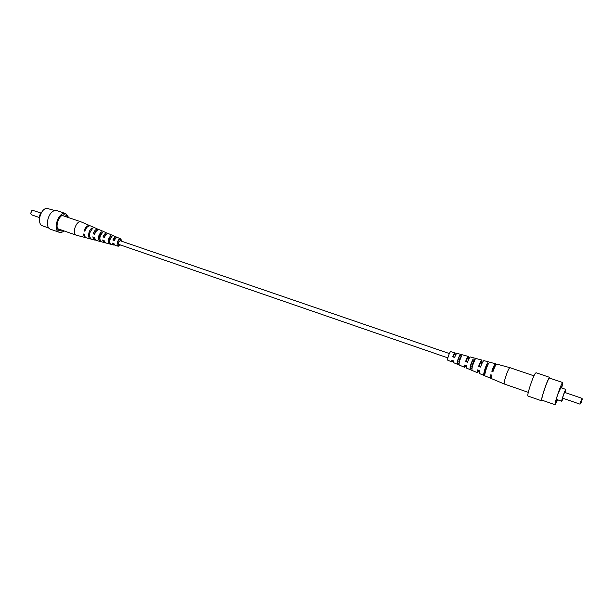 <?xml version="1.0" encoding="UTF-8"?>
<svg xmlns="http://www.w3.org/2000/svg" width="613" height="613" viewBox="0 0 613 613"><rect width="100%" height="100%" fill="white"/><g stroke="black" fill="none" stroke-linecap="round" stroke-linejoin="round"><path stroke-width="0.92" d="M447.873 357.885L118.807 244.395L118.278 242.825L120.079 240.687L449.36 353.555M68.848 217.715L65.783 213.631L57.063 210.68L55.07 210.55C48.136 211.286 44.312 227.668 50.657 229.3L59.354 232.335L61.484 232.45L64.273 231.001M48.925 228.082L42.611 225.875C36.581 224.32 40.144 208.964 46.718 208.297L54.948 210.573M39.485 218.634C39.163 216.128 39.891 213.991 41.692 212.221M40.925 213.017L32.581 210.297L31.692 210.788L30.719 213.615L31.547 214.834L39.37 217.538M30.704 213.431L31.562 210.918M65.783 213.631C58.718 210.688 51.975 230.312 59.354 232.335M67.583 217.286C66.802 215.546 65.599 214.734 63.967 214.841C58.787 214.956 54.649 226.986 58.664 230.266L61.645 231.086L63.016 230.565M120.523 244.985L118.255 246.234C115.466 245.69 118.248 237.614 120.784 238.894L121.803 241.277M113.949 235.959L112.585 235.377M107.957 233.584L103.635 231.545M104.923 235.001L104.585 236.97L102.976 236.917L104.448 237.384C105.605 234.564 107.022 233.338 108.693 233.706L112.577 235.377M98.915 229.668L94.762 227.76M90.264 225.837L81.215 221.914C76.303 219.86 71.476 233.89 76.61 235.292L86.165 237.767M118.255 246.234L115.167 245.422L113.941 243.599L112.455 243.123L113.727 245.047L114.516 245.024M113.727 245.047L105.536 242.894L104.018 240.457L102.547 239.997L104.103 242.518L95.996 240.388L94.187 237.346L92.732 236.886L94.578 240.02L95.337 240.066M90.555 238.963C87.268 238.403 88.456 229.898 92.126 227.921L92.908 228.251C88.954 232.603 88.441 236.243 91.36 239.17L86.548 237.905C85.284 237.499 84.579 236.281 84.448 234.258L83.621 233.997C83.759 236.051 84.464 237.285 85.751 237.698M104.103 242.518L104.877 242.533M102.693 232.434L101.321 231.852C97.965 235.729 97.528 238.924 100.003 241.445L101.406 241.813C99.015 239.346 99.444 236.227 102.693 232.434M111.98 236.419L110.593 235.821C107.919 239.078 107.543 241.775 109.459 243.913L110.876 244.281C109.045 242.196 109.413 239.576 111.98 236.419M89.896 225.638C87.46 225.147 85.506 226.91 84.019 230.94L84.847 231.201C86.318 227.224 88.257 225.477 90.655 225.959L94.463 227.599M98.287 229.239C96.203 228.802 94.486 230.327 93.145 233.821L94.601 234.281C95.927 230.879 97.597 229.392 99.628 229.814L103.474 231.469M107.336 233.124C105.612 232.748 104.164 234.013 102.976 236.917M117.083 237.553L116.47 237.047C115.106 236.725 113.911 237.729 112.892 240.043L114.378 240.511C115.374 238.281 116.531 237.323 117.842 237.637L120.784 238.894M121.32 241.108L120.485 239.606C119.129 239.507 118.163 240.641 117.596 242.993L118.462 245.491L120.048 244.825M109.459 243.913L109.811 242.84M109.62 242.779L108.922 240.135L110.593 235.821M99.911 239.76L99.298 236.963L101.321 231.852M101.589 233.507L101.114 233.315M111.175 237.254L110.432 236.963M105.398 235.461L105.298 234.679M117.681 242.556L117.573 243.192M113.206 243.361L114.064 244.166M99.513 235.99L99.291 237.016M93.958 237.277L94.241 237.836M103.536 240.304L104.126 241.124M96.678 230.749L94.218 233.584L94.785 233.768M106.493 234.243L103.819 236.725M116.202 237.951L113.512 239.898L114.501 240.212M95.053 232.051L94.762 233.76M95.804 231.783L95.751 231.293M114.347 240.166L114.47 238.48M91.981 228.986L92.126 227.921M100.003 241.445L100.134 240.511M85 230.726L84.019 230.94M94.218 233.584L93.145 233.821M113.512 239.898L112.892 240.043M561.393 387.891L561.585 386.021L557.746 394.443L556.336 398.986L556.857 398.151L556.336 401.3L557.324 399.707M542.313 400.281L541.693 400.833C540.237 401.086 546.796 380.957 549.179 377.876L549.754 377.386L549.899 378.206M561.761 388.014L562.765 382.566L549.516 378.075C548.359 377.026 540.367 400.266 541.93 400.151L555.14 404.756L557.7 399.837M562.765 382.566C561.799 381.57 553.761 404.94 555.14 404.756M565.201 392.581L565.845 389.408C565.355 388.903 561.079 401.346 561.769 401.247L563.217 398.358M565.063 392.535L565.255 391.102C564.818 390.948 561.646 400.174 562.09 400.32L563.125 398.327M580.749 403.752L582.35 399.109L580.749 403.752L579.929 404.12L581.929 398.304L564.558 392.358M541.693 400.833L528.038 396.067C526.414 396.251 532.889 376.221 535.433 373.225L536.061 372.75L549.754 377.386M474.064 361.019L473.627 362.666M462.746 354.912L460.761 354.383M460.7 356.981L458.945 362.107M454.746 357.111L453.03 356.498L454.716 353.808L454.869 354.843L455.191 354.552L455.045 352.827L450.808 351.678C449.789 351.165 446.731 360.038 447.858 360.26L451.904 361.961L453.053 360.743M472.608 365.632L471.964 367.141M484.96 375.846L483.925 375.432C482.837 375.348 485.55 365.969 487.565 362.896L488.73 363.21C486.699 366.313 483.941 375.815 485.036 375.899L490.607 378.244L490.806 374.765L491.933 375.187L491.726 378.719L504.376 384.037C503.043 383.999 507.487 370.053 509.495 367.999L510.008 367.685L533.977 375.838M495.802 365.011L495.58 363.785L488.63 361.915M480.776 366.436L479.113 365.838C480.071 363.294 480.799 361.976 481.312 361.885L481.366 363.54L481.872 363.019L481.91 360.092L474.133 357.984M455.045 352.827C454.455 352.912 453.674 354.23 452.708 356.789L454.608 357.494C455.612 354.835 456.417 353.456 457.022 353.356L468.401 356.437C467.696 356.59 466.746 358.291 465.566 361.547L467.934 357.823L468.048 359.164L468.654 359.364M455.191 354.552L455.804 354.743M481.91 360.092C481.105 360.321 480.002 362.413 478.6 366.367L480.554 367.087C481.987 363.026 483.121 360.881 483.941 360.636L488.584 361.892M495.58 363.785C494.691 364.099 493.434 366.589 491.81 371.248L492.944 371.662C494.584 366.942 495.856 364.421 496.752 364.099L510.001 367.685M465.566 361.547L467.489 362.268C468.707 358.904 469.681 357.141 470.401 356.981L474.347 358.046M468.048 359.164L468.401 356.437M468.47 358.766L468.884 358.896M451.904 361.961L451.773 360.268L453.674 360.973L453.789 362.758L464.654 367.325L464.608 365.041L466.531 365.754L466.57 368.129L477.558 372.758L479.289 370.497M470.125 369.631C469.727 367.409 470.723 363.854 473.121 358.973L475.129 359.524C472.684 364.513 471.658 368.152 472.048 370.436M457.29 364.229L459.198 365.034C458.8 363.141 459.627 360.099 461.689 355.885L459.704 355.348C457.712 359.425 456.907 362.383 457.29 364.229L457.62 363.003L459.037 363.555M490.607 378.244L491.534 377.416M483.925 375.432L479.496 373.57L479.565 370.597L477.619 369.877L477.558 372.758M464.654 367.325L466.11 365.601M457.62 363.003L457.919 360.329L459.704 355.348M461.053 357.088L459.367 356.582M470.163 369.639L470.96 364.988L473.121 358.973M474.301 361.088L472.669 360.597M484.017 375.447L485.006 370.014L487.565 362.896M487.718 365.149L486.99 364.934M484.584 373.432L484.983 373.585M470.608 368.03L471.926 368.543M473.719 360.911L471.627 367.011L472.186 367.225M454.869 354.843L455.62 355.088M481.366 363.54L481.856 363.701M494.998 366.474L494.837 365.992C494.293 366.122 493.48 367.662 492.408 370.589L493.204 370.88M467.673 361.747L465.987 361.141M491.266 374.941L491.381 376.053L491.802 375.769M478.04 370.03L478.186 370.972L478.876 370.344M464.976 365.179L465.144 365.946L465.75 365.463M452.072 360.375L452.248 360.98L452.754 360.628M460.432 356.896L458.685 362.007L459.275 362.237M491.81 371.248L492.408 370.589M478.6 366.367L479.113 365.838M116.47 237.047L113.397 235.729M94.578 240.02L91.36 239.17M81.215 221.914L62.166 215.439M76.61 235.292L57.614 228.687M565.845 389.408L560.588 387.615M561.769 401.247L556.527 399.431M579.929 404.12L562.527 398.121M582.35 399.109L581.936 398.312M504.384 384.044L528.299 392.358"/></g></svg>
